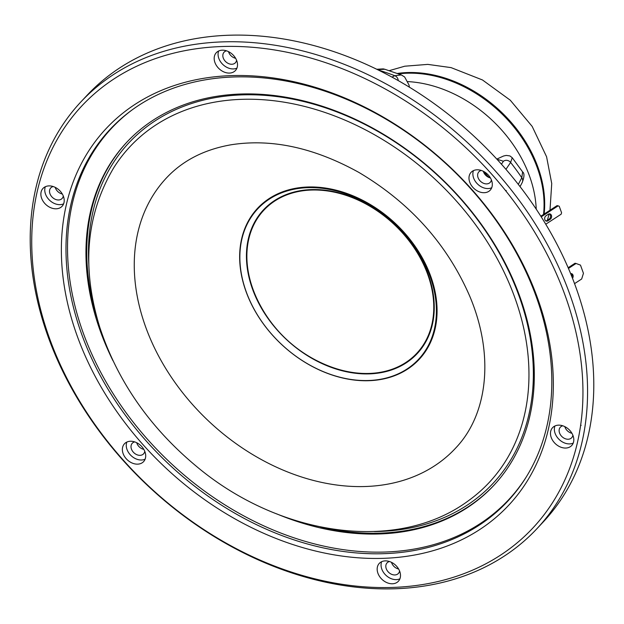 <?xml version="1.0" encoding="UTF-8"?>
<svg xmlns="http://www.w3.org/2000/svg" width="624" height="624" viewBox="0 0 624 624"><rect width="100%" height="100%" fill="white"/><g stroke="black" fill="none" stroke-linecap="round" stroke-linejoin="round"><path stroke-width="0.94" d="M544.12 214.063A117.351 88.117 -136.9 0 0 539.425 171.569A117.351 88.117 -136.9 0 0 397.418 73.453M531.04 180.531A117.351 88.117 -136.9 0 0 407.862 81.604A117.351 88.117 43.1 0 1 536.227 209.18A117.351 88.117 -136.9 0 0 531.04 180.531M391.513 562.349A7.745 5.811 -136.9 0 0 398.611 569.002M399.563 570.937A7.745 5.811 43.1 0 1 398.369 573.472A7.745 5.811 43.1 0 1 388.744 572.426A7.745 5.811 43.1 0 1 387.067 562.887A7.745 5.811 43.1 0 1 389.516 561.53M381.638 561.701A13.081 9.82 -136.9 0 0 386.006 575.351A13.081 9.82 -136.9 0 0 399.914 578.807M399.914 571.912A13.081 9.82 -136.9 0 0 390.546 561.912A13.081 9.82 -136.9 0 0 379.283 563.394A13.081 9.82 -136.9 0 0 382.122 579.493A13.081 9.82 -136.9 0 0 398.377 581.264A13.081 9.82 -136.9 0 0 399.914 571.912M136.711 442.72A7.745 5.811 -136.9 0 0 143.816 449.374M144.768 451.308A7.745 5.811 43.1 0 1 143.575 453.843A7.745 5.811 43.1 0 1 133.942 452.798A7.745 5.811 43.1 0 1 132.265 443.258A7.745 5.811 43.1 0 1 134.722 441.901M126.836 442.073A13.081 9.82 -136.9 0 0 131.204 455.723A13.081 9.82 -136.9 0 0 145.111 459.178M142.74 462.407A13.081 9.82 -136.9 0 0 143.582 461.635A13.081 9.82 -136.9 0 0 140.743 445.528A13.081 9.82 -136.9 0 0 124.488 443.758A13.081 9.82 -136.9 0 0 126.781 459.334A13.081 9.82 -136.9 0 0 142.74 462.407M564.814 426.629A7.745 5.811 -136.9 0 0 571.919 433.282M572.863 435.217A7.745 5.811 43.1 0 1 571.67 437.752A7.745 5.811 43.1 0 1 562.045 436.706A7.745 5.811 43.1 0 1 560.368 427.167A7.745 5.811 43.1 0 1 562.825 425.81M554.939 425.981A13.081 9.82 -136.9 0 0 559.307 439.624A13.081 9.82 -136.9 0 0 573.214 443.087M564.517 426.481A13.081 9.82 -136.9 0 0 552.591 427.666A13.081 9.82 -136.9 0 0 555.43 443.773A13.081 9.82 -136.9 0 0 571.685 445.544A13.081 9.82 -136.9 0 0 564.517 426.481M483.319 171.28A7.745 5.811 -136.9 0 0 490.425 177.926M491.377 179.86A7.745 5.811 43.1 0 1 490.183 182.403A7.745 5.811 43.1 0 1 480.558 181.35A7.745 5.811 43.1 0 1 478.873 171.818A7.745 5.811 43.1 0 1 481.33 170.461M473.452 170.625A13.081 9.82 -136.9 0 0 477.82 184.275A13.081 9.82 -136.9 0 0 491.728 187.738M471.939 171.545A13.081 9.82 -136.9 0 0 471.097 172.318A13.081 9.82 -136.9 0 0 473.936 188.425A13.081 9.82 -136.9 0 0 490.191 190.195A13.081 9.82 -136.9 0 0 487.898 174.619A13.081 9.82 -136.9 0 0 471.939 171.545M228.524 51.652A7.745 5.811 -136.9 0 0 235.63 58.297M236.574 60.232A7.745 5.811 43.1 0 1 235.381 62.774A7.745 5.811 43.1 0 1 225.755 61.721A7.745 5.811 43.1 0 1 224.078 52.19A7.745 5.811 43.1 0 1 226.535 50.833M218.65 50.996A13.081 9.82 -136.9 0 0 218.65 57.892A13.081 9.82 -136.9 0 0 236.925 68.11M214.765 62.041A13.081 9.82 -136.9 0 0 224.133 72.041A13.081 9.82 -136.9 0 0 235.396 70.567A13.081 9.82 -136.9 0 0 232.557 54.46A13.081 9.82 -136.9 0 0 216.302 52.689A13.081 9.82 -136.9 0 0 214.765 62.041M55.216 187.372A7.745 5.811 -136.9 0 0 62.322 194.017M63.274 195.952A7.745 5.811 43.1 0 1 62.08 198.494A7.745 5.811 43.1 0 1 52.455 197.441A7.745 5.811 43.1 0 1 50.77 187.91A7.745 5.811 43.1 0 1 53.227 186.553M45.349 186.716A13.081 9.82 -136.9 0 0 54.046 203.323A13.081 9.82 -136.9 0 0 63.625 203.83M50.162 207.472A13.081 9.82 -136.9 0 0 62.088 206.287A13.081 9.82 -136.9 0 0 59.257 190.18A13.081 9.82 -136.9 0 0 42.994 188.409A13.081 9.82 -136.9 0 0 50.162 207.472M97.742 145.392A272.212 204.391 43.1 0 1 111.587 127.787M508.997 499.863A272.212 204.391 43.1 0 1 492.344 514.831M78.203 323.989A272.212 204.391 -136.9 0 0 273.289 532.171A272.212 204.391 -136.9 0 0 507.608 501.361A272.212 204.391 -136.9 0 0 448.586 166.109A272.212 204.391 -136.9 0 0 110.175 129.277A272.212 204.391 -136.9 0 0 78.203 323.989M73.733 325.759A275.652 206.981 43.1 0 1 357.443 103.584A275.652 206.981 43.1 0 1 490.846 521.594A275.652 206.981 43.1 0 1 73.733 325.759M580.694 424.796L580.702 424.811A308.864 231.91 -136.9 0 0 506.204 191.389L506.212 191.412A30.974 23.26 -136.9 0 0 505.705 190.765A308.864 231.91 -136.9 0 0 221.036 46.558A308.864 231.91 -136.9 0 0 34.07 208.494A30.974 23.26 -136.9 0 0 33.985 209.165L33.977 209.141A308.864 231.91 -136.9 0 0 108.475 442.564L108.467 442.541A30.974 23.26 -136.9 0 0 108.974 443.196A308.864 231.91 -136.9 0 0 393.643 587.395A308.864 231.91 -136.9 0 0 580.609 425.467A30.974 23.26 -136.9 0 0 580.694 424.796M505.58 182.91A312.304 234.499 43.1 0 1 584.431 429.975A312.304 234.499 43.1 0 1 536.874 528.762A312.304 234.499 43.1 0 1 112.203 447.728A312.304 234.499 43.1 0 1 33.353 200.663A312.304 234.499 43.1 0 1 80.909 101.876A312.304 234.499 43.1 0 1 505.58 182.91M506.204 191.389L506.126 190.414L505.705 190.765M580.609 425.467L581.123 425.412L580.702 424.811M108.475 442.564L108.974 443.196M34.07 208.494L33.977 209.141M536.874 528.762L543.091 522.124A312.304 234.499 -136.9 0 0 590.647 423.337A312.304 234.499 -136.9 0 0 511.797 176.272A312.304 234.499 -136.9 0 0 87.126 95.238L80.909 101.876M483.795 171.522A201.263 151.125 43.1 0 1 488.6 177.302L489.31 176.257M376.802 69.272L383.261 68.89L384.836 69.264L378.425 69.56M378.44 70.075A213.369 160.204 43.1 0 1 394.774 75.715L401.357 74.935L384.836 69.264M522.6 171.896L512.242 157.716L510.611 162.443A213.369 160.204 43.1 0 1 521.804 177.754L522.6 171.896C524.542 173.277 524.402 176.849 522.179 182.598L522.179 182.598A5.164 4.735 27.8 0 0 521.804 177.754L518.31 184.384M505.939 169.33L510.611 162.443A5.164 4.774 -145.9 0 0 503.435 161.249L496.891 159.182M407.995 86.307L399.992 81.58M143.138 319.55A197.878 148.582 43.1 0 1 167.24 177.099C183.401 160.22 204.625 149.456 230.903 144.807C271.401 138.388 314.075 147.599 358.925 172.45C410.116 202.847 447.049 244.07 469.708 296.119C494.746 355.251 487.672 414.188 456.128 447.572A197.878 148.582 43.1 0 1 285.683 471.182A197.878 148.582 43.1 0 1 143.138 319.55M127.132 141.882A251.222 188.627 -136.9 0 0 96.876 317.499M320.65 527.015A251.222 188.627 -136.9 0 0 493.912 485.269M132.779 109.426A271.869 204.134 -136.9 0 0 170.617 463.008A271.869 204.134 -136.9 0 0 525.923 477.5M276.463 513.778A251.222 188.627 -136.9 0 0 493.529 485.69A251.222 188.627 -136.9 0 0 523.037 305.986A251.222 188.627 -136.9 0 0 342.997 113.864A251.222 188.627 -136.9 0 0 126.742 142.295A251.222 188.627 -136.9 0 0 112.999 360.75M244.803 287.594A110.128 82.688 43.1 0 1 358.145 198.838A110.128 82.688 43.1 0 1 411.442 365.836A110.128 82.688 43.1 0 1 244.803 287.594M244.616 287.375A110.612 83.054 43.1 0 1 358.457 198.221A110.612 83.054 43.1 0 1 411.988 365.96A110.612 83.054 43.1 0 1 244.616 287.375M256.667 298.163A104.723 78.632 43.1 0 1 251.573 285.082A104.723 78.632 43.1 0 1 324.332 190.554A104.723 78.632 43.1 0 1 433.742 305.05A104.723 78.632 43.1 0 1 329.027 366.132A132.522 132.522 0 0 1 256.76 298.35M398.564 73.874A117.351 88.117 43.1 0 1 543.527 214.445M568.144 267.735L575.024 263.258L576.053 263.484L568.448 268.445M574.548 283.639L581.662 279.006L583.448 273.32L580.484 265.122L576.053 263.484M570.937 273.585A2.925 2.309 -77.4 0 1 571.982 276.994M570.625 273.632A2.925 2.309 -77.4 0 1 571.467 273.624A2.925 2.309 -77.4 0 1 572.497 278.288M545.86 220.919A2.925 2.309 102.6 0 0 546.874 220.568L549.151 219.079A2.925 2.309 102.6 0 0 550.571 216.403A2.925 2.309 102.6 0 0 549.377 213.884M550.189 219.313A2.925 2.309 102.6 0 0 551.608 216.302A2.925 2.309 102.6 0 0 549.908 213.923A2.925 2.309 102.6 0 0 548.356 214.235L546.078 215.725A2.925 2.309 102.6 0 0 544.658 218.735A2.925 2.309 102.6 0 0 546.359 221.114A2.925 2.309 102.6 0 0 547.911 220.795L550.189 219.313L549.151 219.079M545.75 224.227L561.132 214.211L561.584 212.776L559.237 206.271L558.113 205.858L541.211 216.863M540.805 216.224L557.076 205.624L558.113 205.858M501.439 164.198L503.435 161.249M391.966 77.087L394.774 75.715A5.164 4.672 64 0 1 398.237 80.574M113.849 167.606A245.872 184.61 43.1 0 1 435.724 179.845A245.872 184.61 43.1 0 1 469.115 500.222C398.089 553.511 280.316 536.593 196.786 466.627C150.033 427.83 117.718 381.467 99.856 327.553C81.338 267.751 86.003 214.438 113.849 167.606M88.819 264.264A249.288 187.177 43.1 0 1 281.221 97.157A249.288 187.177 43.1 0 1 528.403 328.583A249.288 187.177 43.1 0 1 374.314 531.554M251.152 285.082A105.238 79.022 43.1 0 1 359.463 200.265A105.238 79.022 43.1 0 1 410.397 359.853A105.238 79.022 43.1 0 1 251.152 285.082M546.874 220.568L547.911 220.795M389.259 70.645L404.773 66.206L427.807 64.389L451.074 67.618L482.469 79.966L510.245 100.183L532.178 126.415L546.577 156.749L551.733 183.526L549.994 210.233M545.891 224.461L546.047 224.039M547.365 220.249L549.167 213.907M520.049 186.623L522.179 182.598M512.242 157.716L509.917 155.922L506.243 155.407L503.56 156.008L496.805 159.089M409.422 87.173L408.97 84.911L404.641 76.97L401.357 74.935"/></g></svg>
